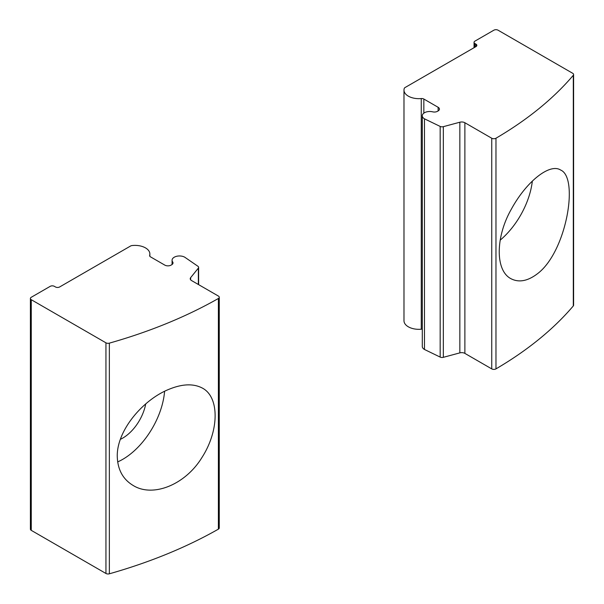 <?xml version="1.0" encoding="UTF-8"?>
<svg xmlns="http://www.w3.org/2000/svg" width="604" height="604" viewBox="0 0 604 604"><rect width="100%" height="100%" fill="white"/><g stroke="black" fill="none" stroke-linecap="round" stroke-linejoin="round"><path stroke-width="0.91" d="M475.982 46.591L405.088 87.52A2.975 1.714 0 0 0 404.272 88.395A14.866 8.584 0 0 0 403.985 90.087A14.866 8.584 0 0 0 421.26 98.558A2.975 1.714 0 0 1 423.842 99.033L438.134 107.285L438.134 110.932L437.522 111.287A4.462 2.575 0 0 1 432.623 111.831A7.437 4.288 0 0 0 422.287 115.787A7.437 4.288 0 0 0 424.469 118.822L440.165 126.425A2.975 1.714 0 0 0 443.336 126.666L459.848 122.219A4.462 2.575 0 0 1 464.884 122.733L464.884 353.393L491.747 368.893A2.975 1.714 0 0 0 495.967 368.885A416.307 240.354 0 0 0 573.302 305.941A2.975 1.714 0 0 0 573.604 305.186L573.604 74.526A2.975 1.714 0 0 0 572.735 73.31L498.058 30.2A2.975 1.714 0 0 0 493.853 30.2L474.933 41.125A2.975 1.714 0 0 0 474.057 42.34A2.975 1.714 0 0 0 474.933 43.556L475.982 44.16L475.982 46.591A2.975 1.714 0 0 0 476.85 45.376A2.975 1.714 0 0 0 475.982 44.16M464.884 122.733L491.747 138.24A2.975 1.714 0 0 0 495.967 138.233A416.307 240.354 0 0 0 573.302 75.281A2.975 1.714 0 0 0 573.604 74.526M537.341 273.823C566.529 252.11 579.1 177.599 560.64 170.041C549.912 162.974 526.59 181.192 511.339 209.18C495.423 236.994 495.159 270.509 510.901 278.671C518.798 282.785 527.609 281.17 537.341 273.823M403.985 90.087L403.985 320.739A14.866 8.584 0 0 0 421.26 329.21A2.975 1.714 0 0 1 422.287 329.218M438.134 110.932A4.462 2.575 0 0 0 439.44 109.105A4.462 2.575 0 0 0 438.134 107.285M422.287 115.787L422.287 346.439A7.437 4.288 0 0 0 424.469 349.474L440.165 357.085A2.975 1.714 0 0 0 443.336 357.326L459.848 352.879A4.462 2.575 0 0 1 464.884 353.393M424.469 118.822L424.469 349.474M532.335 181.125A59.471 34.337 -60 0 1 500.157 240.188M218.384 298.489A416.307 240.354 180 0 1 109.354 343.14A2.975 1.714 180 0 1 105.942 342.815L31.265 299.705A2.975 1.714 180 0 1 30.396 298.489A2.975 1.714 180 0 1 31.265 297.274L50.192 286.349A2.975 1.714 180 0 1 54.398 286.349L55.447 286.953A2.975 1.714 180 0 0 59.653 286.953L130.547 246.024A2.975 1.714 180 0 1 132.065 245.556A14.866 8.584 180 0 1 149.86 253.974A14.866 8.584 180 0 1 149.664 255.364A2.975 1.714 180 0 0 149.626 255.635A2.975 1.714 180 0 0 150.494 256.851L164.786 265.103A4.462 2.575 180 0 0 171.091 265.103L171.71 264.748A4.462 2.575 180 0 0 173.016 262.929A4.462 2.575 180 0 0 172.661 261.925A7.437 4.288 180 0 1 172.072 260.248A7.437 4.288 180 0 1 176.662 256.285A7.437 4.288 180 0 1 184.764 257.213L197.931 266.273A2.975 1.714 180 0 1 198.625 267.383A2.975 1.714 180 0 1 198.354 268.108L190.653 277.636A4.462 2.575 180 0 0 190.23 278.731A4.462 2.575 180 0 0 191.536 280.55L218.399 296.058A2.975 1.714 180 0 1 219.267 297.266A2.975 1.714 180 0 1 218.384 298.489L218.384 529.149A416.307 240.354 180 0 1 109.354 573.8A2.975 1.714 180 0 1 105.942 573.475L31.265 530.357A2.975 1.714 180 0 1 30.396 529.142L30.396 298.489M169.369 389.15C143.51 399.259 117.191 429.761 117.252 455.733C117.47 469.331 122.786 479.251 133.197 485.495C152.933 497.764 185.3 484.77 201.91 457.568C219.32 430.622 219.562 397.092 202.408 388.108C193.582 383.457 182.567 383.804 169.369 389.15M219.267 297.266L219.267 527.926A2.975 1.714 180 0 1 218.384 529.149M145.723 403.925A33.454 19.313 -60 0 1 120.43 439.297M164.59 391.324A59.471 34.337 -60 0 1 117.652 461.917M573.302 75.281L573.302 305.941M495.967 138.233L495.967 368.885M474.933 43.556L474.933 47.195M421.26 98.558L421.26 329.21M423.842 99.033L423.842 113.159M440.165 126.425L440.165 357.085M443.336 126.666L443.336 357.326M459.848 122.219L459.848 352.879M491.747 138.24L491.747 368.893M109.354 573.8L109.354 343.14M31.265 530.357L31.265 299.705M105.942 573.475L105.942 342.815M149.664 255.915L149.664 255.364M172.661 263.933L172.661 261.925M198.354 284.484L198.354 268.108M190.653 279.818L190.653 277.636M474.057 42.34L474.057 47.701M149.86 256.307L149.86 253.974M172.072 264.514L172.072 260.248M198.625 284.643L198.625 267.383"/></g></svg>
